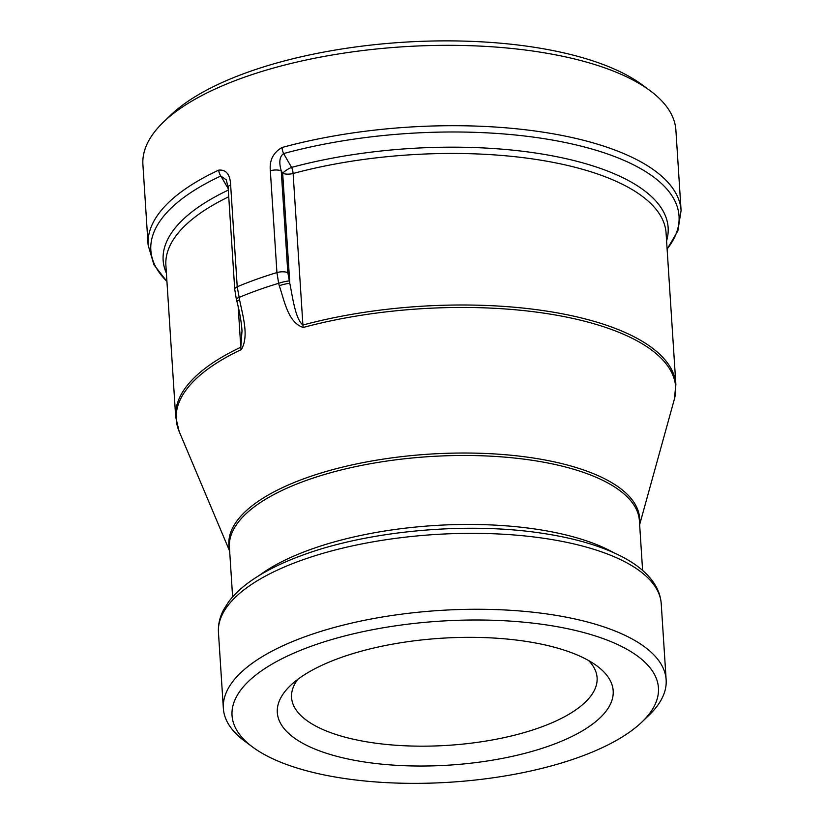 <?xml version="1.0" encoding="UTF-8"?>
<svg xmlns="http://www.w3.org/2000/svg" width="824" height="824" viewBox="0 0 824 824"><rect width="100%" height="100%" fill="white"/><g stroke="black" fill="none" stroke-linecap="round" stroke-linejoin="round"><path stroke-width="1.24" d="M242.009 330.908L240.804 347.234A8.219 5.5 64.7 0 0 241.247 349.623C249.373 336.429 242.627 315.407 239.599 299.864L237.219 286.773L230.638 184.957C230.112 174.4 226.147 169.456 218.731 170.125A267.048 100.858 176.3 0 0 148.104 245.037L142.912 164.666A267.048 100.858 -3.7 0 1 163.43 122.117L170.506 115.298A258.829 97.747 -3.7 0 1 247.9 72.172A258.829 97.747 -3.7 0 1 642.164 84.8L650.064 90.65A267.048 100.858 -3.7 0 1 675.896 130.202L681.087 210.573A267.048 100.858 176.3 0 0 282.066 147.486C273.218 152.584 269.314 160.35 270.344 170.764A8.219 3.1 -3.7 0 1 281.242 170.836C278.769 162.246 279.563 156.498 283.611 153.573A264.638 99.941 -3.7 0 1 580.343 145.941A264.638 99.941 -3.7 0 1 667.11 249.044M588.614 660.549A153.089 57.814 -3.7 0 1 597.101 677.761A153.089 57.814 -3.7 0 1 539.566 727.654A153.089 57.814 -3.7 0 1 379.689 743.701A153.089 57.814 -3.7 0 1 291.562 697.516A153.089 57.814 -3.7 0 1 297.773 679.357M549.938 745.679A168.292 63.561 176.3 0 0 596.906 665.895A168.292 63.561 176.3 0 0 441.139 638.26A168.292 63.561 176.3 0 0 290.233 685.733A168.292 63.561 176.3 0 0 343.999 758.101A168.292 63.561 176.3 0 0 549.938 745.679M312.337 645.831A213.643 80.68 -3.7 0 1 573.761 630.061A213.643 80.68 -3.7 0 1 642.02 721.937A213.643 80.68 -3.7 0 1 450.45 782.192A213.643 80.68 -3.7 0 1 252.71 747.111A213.643 80.68 -3.7 0 1 312.337 645.831M239.599 299.864A8.219 1.102 165.6 0 0 236.931 301.429A8.219 1.102 165.6 0 0 236.941 301.45L236.313 299.04A8.219 1.102 165.6 0 0 236.323 299.071A8.219 1.102 165.6 0 1 238.991 297.474A265.318 100.198 -3.7 0 1 258.056 290.069A265.318 100.198 -3.7 0 1 278.646 283.302L279.264 285.691A8.219 1.102 -14.4 0 1 289.791 283.332L287.823 272.641L281.242 170.836L282.673 173.298A8.219 2.132 149.9 0 1 291.593 167.396L283.611 153.573A8.219 3.615 74.8 0 1 282.066 147.486M230.638 184.957A8.219 3.1 176.3 0 0 228.135 187.398A8.219 3.1 176.3 0 0 228.135 187.409L234.716 289.224A8.219 3.1 176.3 0 0 234.716 289.224A8.219 3.1 176.3 0 0 234.727 289.276M218.731 170.125A8.219 5.459 65 0 0 220.842 176.006L226.27 179.859L228.135 187.398M163.43 122.117A267.048 100.858 -3.7 0 1 243.276 77.621A267.048 100.858 -3.7 0 1 650.064 90.65M270.344 170.764L276.936 272.579L278.646 283.302A8.219 1.102 -14.4 0 1 289.173 280.953M279.264 285.691C284.373 300.461 287.978 322.658 303.253 327.458A8.219 3.574 -105.1 0 1 302.913 325.037C295.239 318.723 292.767 297.649 289.791 283.332L282.673 173.298A8.219 3.1 -3.7 0 0 293.117 173.493A8.219 3.574 74.9 0 0 291.593 167.396A253.02 95.553 176.3 0 1 555.211 156.395A253.02 95.553 176.3 0 1 666.585 240.855M166.922 281.386A264.638 99.941 -3.7 0 1 220.842 176.006L228.217 188.675M252.71 747.111L244.821 741.26A221.852 83.79 -3.7 0 1 223.356 708.403A221.852 83.79 -3.7 0 1 306.744 636.097A221.852 83.79 -3.7 0 1 538.433 612.84A221.852 83.79 -3.7 0 1 666.142 679.769A221.852 83.79 -3.7 0 1 649.096 715.119L642.02 721.937M287.823 272.641A8.219 3.1 -3.7 0 0 276.936 272.579A267.048 100.858 176.3 0 0 256.326 279.357A267.048 100.858 176.3 0 0 237.219 286.773A8.219 3.1 176.3 0 0 234.716 289.214L236.313 299.04M238.167 306.477L240.804 347.234A250.609 94.647 176.3 0 0 175.697 416.996L179.148 431.416A250.228 94.502 -3.7 0 1 241.247 349.623M175.697 416.996L165.892 265.452A250.609 94.647 -3.7 0 1 228.742 196.771M675.876 384.643A250.609 94.647 176.3 0 0 302.913 325.037L293.117 173.493A250.609 94.647 -3.7 0 1 666.08 233.11L675.876 384.643L674.31 399.393A250.228 94.502 -3.7 0 0 563.183 316.426A250.228 94.502 -3.7 0 0 303.253 327.458M228.31 190.087A253.02 95.553 176.3 0 0 166.397 273.207M639.558 523.219A205.815 77.724 176.3 0 0 526.845 457.073A205.815 77.724 176.3 0 0 306.219 477.91A205.815 77.724 176.3 0 0 229.566 549.732M301.831 560.166A221.852 83.79 -3.7 0 1 533.519 536.918A221.852 83.79 -3.7 0 1 661.239 603.848C660.683 596.092 657.995 588.799 653.174 581.971C646.346 572.412 636.128 564.079 622.511 556.962C601.396 545.952 574.349 538.021 541.378 533.149C467.033 521.85 370.058 530.574 304.18 554.583C282.787 562.226 264.998 571.032 250.805 580.992C241.566 587.491 234.201 594.413 228.691 601.747L223.623 609.739C219.73 617.135 218 624.716 218.453 632.482A221.852 83.79 -3.7 0 1 301.831 560.166M613.55 552.605A205.423 77.58 176.3 0 0 311.07 549.278A205.423 77.58 176.3 0 0 259.138 575.523M232.615 596.926L229.412 547.28A205.423 77.58 -3.7 0 1 306.61 480.32A205.423 77.58 -3.7 0 1 521.139 458.793A205.423 77.58 -3.7 0 1 639.393 520.768L642.607 570.414M242.029 331.135C241.442 322.236 239.743 312.327 236.931 301.429M166.932 281.468L153.944 264.803L148.104 245.037M667.11 249.116L677.853 230.926L681.087 210.573M639.64 524.641L674.31 399.393M229.659 551.153L179.148 431.416M666.142 679.769L661.239 603.848M223.356 708.403L218.453 632.482"/></g></svg>
